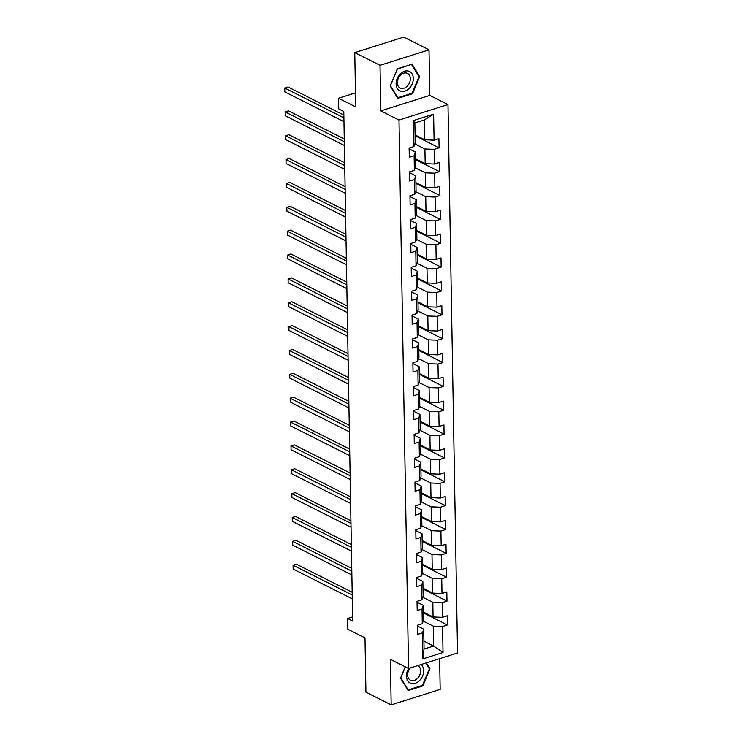 <?xml version="1.0" encoding="UTF-8"?>
<svg xmlns="http://www.w3.org/2000/svg" width="742" height="742" viewBox="0 0 742 742"><rect width="100%" height="100%" fill="white"/><g stroke="black" fill="none" stroke-linecap="round" stroke-linejoin="round"><path stroke-width="1.11" d="M428.997 49.816L403.759 37.1L354.769 52.599L380.015 65.315L380.804 110.883L398.983 120.046L447.973 104.548L429.794 95.393L428.997 49.816L380.015 65.315M398.983 120.046L408.554 668.477L457.545 652.988L447.973 104.548M408.554 668.477L390.385 659.323L391.173 704.9L440.164 689.401L439.626 658.655M391.173 704.9L365.936 692.184L364.99 637.888L347.822 629.244L347.636 618.54L352.682 621.082L343.787 111.486L338.742 108.944L338.556 98.241L355.715 106.885L354.769 52.599M415.075 134.933L424.749 139.802L424.396 119.916L414.861 122.931L415.214 142.816L413.953 146.526L409.12 148.057L409.278 157.23L414.119 155.699L414.37 170.382L409.538 171.912L409.695 181.085L414.528 179.564L414.787 194.246L409.955 195.767L410.113 204.95L414.945 203.419L415.205 218.102L410.372 219.632L410.53 228.805L415.362 227.275L415.622 241.957L410.79 243.487L410.947 252.66L415.78 251.139L416.039 265.822L411.207 267.343L411.365 276.525L416.197 274.994L416.457 289.677L411.625 291.207L411.782 300.38L416.614 298.85L416.874 313.532L412.042 315.062L412.2 324.235L417.032 322.714L417.282 337.397L412.45 338.918L412.617 348.1L417.449 346.57L417.7 361.252L412.867 362.782L413.034 371.955L417.867 370.425L418.117 385.107L413.285 386.638L413.442 395.811L418.284 394.29L418.534 408.972L413.702 410.493L413.86 419.675L418.692 418.145L418.952 432.827L414.119 434.358L414.277 443.53L419.109 442L419.369 456.682L414.537 458.213L414.695 467.386L419.527 465.865L419.786 480.547L414.954 482.068L415.112 491.25L419.944 489.72L420.204 504.402L415.372 505.933L415.529 515.106L420.362 513.575L420.621 528.258L415.789 529.788L415.947 538.961L420.779 537.44L421.039 552.122L416.206 553.643L416.364 562.826L421.196 561.295L421.447 575.977L416.614 577.508L416.781 586.681L421.614 585.15L421.864 599.833L417.032 601.363L417.199 610.536L422.031 609.015L422.281 623.697L417.449 625.218L417.616 634.401L422.448 632.87L422.894 658.868L443.02 652.506L433.578 646.022L433.235 626.146L423.172 621.073M413.953 146.526L413.498 120.529L433.625 114.157L434.079 140.164L438.912 138.633L439.069 147.806L415.084 135.721M443.02 652.506L442.566 626.508L447.398 624.977L447.24 615.804L442.408 617.325L442.149 602.643L446.981 601.122L446.823 591.94L441.991 593.47L441.74 578.788L446.573 577.257L446.406 568.084L441.573 569.615L441.323 554.933L446.155 553.402L445.988 544.229L441.156 545.75L440.906 531.068L445.738 529.547L445.58 520.365L440.739 521.895L440.488 507.213L445.321 505.682L445.163 496.509L440.331 498.04L440.071 483.357L444.903 481.827L444.746 472.654L439.913 474.175L439.654 459.493L444.486 457.972L444.328 448.789L439.496 450.32L439.236 435.637L444.068 434.107L443.911 424.934L439.078 426.464L438.819 411.782L443.651 410.252L443.493 401.079L438.661 402.6L438.401 387.918L443.234 386.397L443.076 377.214L438.244 378.745L437.984 364.062L442.816 362.532L442.659 353.359L437.826 354.889L437.576 340.207L442.408 338.677L442.241 329.504L437.409 331.025L437.159 316.342L441.991 314.821L441.824 305.639L436.992 307.169L436.741 292.487L441.573 290.957L441.416 281.784L436.574 283.314L436.324 268.632L441.156 267.101L440.998 257.928L436.166 259.45L435.906 244.767L440.739 243.246L440.581 234.064L435.749 235.594L435.489 220.912L440.321 219.382L440.164 210.209L435.331 211.739L435.072 197.057L439.904 195.526L439.746 186.353L434.914 187.874L434.654 173.192L439.487 171.671L439.329 162.489L434.497 164.019L434.237 149.337L439.069 147.806M414.37 170.382L415.631 166.672L415.372 151.989L409.361 148.966M414.843 143.911L424.906 148.975L425.166 163.657L415.492 158.788M415.372 151.989L414.119 155.699M434.237 149.337L424.906 148.975M434.497 164.019L425.166 163.657M414.787 194.246L416.049 190.536L415.789 175.854L409.779 172.821M415.26 167.766L425.324 172.84L425.574 187.522L415.91 182.643M415.789 175.854L414.528 179.564M434.654 173.192L425.324 172.84M434.914 187.874L425.574 187.522M415.205 218.102L416.466 214.392L416.206 199.709L410.196 196.686M415.678 191.621L425.741 196.695L425.991 211.377L416.327 206.508M416.206 199.709L414.945 203.419M435.072 197.057L425.741 196.695M435.331 211.739L425.991 211.377M415.622 241.957L416.874 238.247L416.624 223.565L410.614 220.541M416.095 215.486L426.158 220.55L426.409 235.233L416.744 230.363M416.624 223.565L415.362 227.275M435.489 220.912L426.158 220.55M435.749 235.594L426.409 235.233M416.039 265.822L417.292 262.112L417.041 247.429L411.031 244.396M416.512 239.341L426.567 244.415L426.826 259.097L417.152 254.218M417.041 247.429L415.78 251.139M435.906 244.767L426.567 244.415M436.166 259.45L426.826 259.097M416.457 289.677L417.709 285.967L417.458 271.284L411.448 268.261M416.921 263.197L426.984 268.27L427.244 282.952L417.57 278.083M417.458 271.284L416.197 274.994M436.324 268.632L426.984 268.27M436.574 283.314L427.244 282.952M416.874 313.532L418.126 309.822L417.867 295.14L411.866 292.116M417.338 287.061L427.401 292.125L427.661 306.808L417.987 301.938M417.867 295.14L416.614 298.85M436.741 292.487L427.401 292.125M436.992 307.169L427.661 306.808M417.282 337.397L418.544 333.687L418.284 319.004L412.283 315.971M417.755 310.917L427.819 315.99L428.078 330.672L418.405 325.794M418.284 319.004L417.032 322.714M437.159 316.342L427.819 315.99M437.409 331.025L428.078 330.672M417.7 361.252L418.961 357.542L418.701 342.86L412.7 339.836M418.173 334.772L428.236 339.845L428.496 354.528L418.822 349.658M418.701 342.86L417.449 346.57M437.576 340.207L428.236 339.845M437.826 354.889L428.496 354.528M418.117 385.107L419.378 381.397L419.119 366.715L413.108 363.691M418.59 358.636L428.653 363.701L428.913 378.383L419.239 373.514M419.119 366.715L417.867 370.425M437.984 364.062L428.653 363.701M438.244 378.745L428.913 378.383M418.534 408.972L419.796 405.262L419.536 390.58L413.526 387.547M419.007 382.492L429.071 387.565L429.33 402.247L419.657 397.369M419.536 390.58L418.284 394.29M438.401 387.918L429.071 387.565M438.661 402.6L429.33 402.247M418.952 432.827L420.213 429.117L419.953 414.435L413.943 411.411M419.425 406.347L429.488 411.42L429.739 426.103L420.074 421.233M419.953 414.435L418.692 418.145M438.819 411.782L429.488 411.42M439.078 426.464L429.739 426.103M419.369 456.682L420.631 452.972L420.371 438.29L414.361 435.266M419.842 430.212L429.906 435.276L430.156 449.958L420.491 445.089M420.371 438.29L419.109 442M439.236 435.637L429.906 435.276M439.496 450.32L430.156 449.958M419.786 480.547L421.039 476.837L420.788 462.155L414.778 459.122M420.26 454.067L430.323 459.14L430.573 473.823L420.909 468.944M420.788 462.155L419.527 465.865M439.654 459.493L430.323 459.14M439.913 474.175L430.573 473.823M420.204 504.402L421.456 500.692L421.206 486.01L415.195 482.986M420.677 477.922L430.731 482.996L430.991 497.678L421.317 492.809M421.206 486.01L419.944 489.72M440.071 483.357L430.731 482.996M440.331 498.04L430.991 497.678M420.621 528.258L421.873 524.548L421.623 509.865L415.613 506.842M421.085 501.787L431.148 506.851L431.408 521.533L421.734 516.664M421.623 509.865L420.362 513.575M440.488 507.213L431.148 506.851M440.739 521.895L431.408 521.533M421.039 552.122L422.291 548.412L422.031 533.73L416.03 530.697M421.502 525.642L431.566 530.716L431.825 545.398L422.152 540.519M422.031 533.73L420.779 537.44M440.906 531.068L431.566 530.716M441.156 545.75L431.825 545.398M421.447 575.977L422.708 572.268L422.448 557.585L416.447 554.562M421.92 549.497L431.983 554.571L432.243 569.253L422.569 564.384M422.448 557.585L421.196 561.295M441.323 554.933L431.983 554.571M441.573 569.615L432.243 569.253M421.864 599.833L423.125 596.123L422.866 581.44L416.865 578.417M422.337 573.362L432.4 578.426L432.66 593.108L422.986 588.239M422.866 581.44L421.614 585.15M441.74 578.788L432.4 578.426M441.991 593.47L432.66 593.108M422.281 623.697L423.543 619.987L423.283 605.305L417.273 602.272M422.755 597.217L432.818 602.291L433.078 616.973L423.404 612.094M423.283 605.305L422.031 609.015M442.149 602.643L432.818 602.291M442.408 617.325L433.078 616.973M422.894 658.868L424.053 649.046L423.701 629.16L417.69 626.137M423.914 641.153L433.578 646.022L424.053 649.046M423.701 629.16L422.448 632.87M442.566 626.508L433.235 626.146M355.474 92.889L338.556 98.241M352.608 616.964L347.636 618.54M433.625 114.157L424.396 119.916M414.861 122.931L413.498 120.529M434.079 140.164L424.749 139.802M447.398 624.977L423.413 612.892M446.981 601.122L423.005 589.037M446.573 577.257L422.588 565.172M446.155 553.402L422.17 541.317M445.738 529.547L421.753 517.462M445.321 505.682L421.335 493.597M444.903 481.827L420.918 469.742M444.486 457.972L420.501 445.886M444.068 434.107L420.083 422.022M443.651 410.252L419.666 398.166M443.234 386.397L419.249 374.311M442.816 362.532L418.84 350.447M442.408 338.677L418.423 326.591M441.991 314.821L418.006 302.736M441.573 290.957L417.588 278.871M441.156 267.101L417.171 255.016M440.739 243.246L416.754 231.161M440.321 219.382L416.336 207.296M439.904 195.526L415.919 183.441M439.487 171.671L415.501 159.586M405.215 666.798L400.504 678.114L408.137 690.542L422.894 685.877L430.008 668.783L426.362 662.847M380.804 110.883L429.794 95.393M397.285 68.848L390.162 85.933L397.805 98.361L412.552 93.696L419.675 76.602L412.042 64.174L397.285 68.848M429.015 668.282L430.008 668.783M422.124 685.487L422.894 685.877M418.673 76.101L419.675 76.602M411.791 93.306L412.552 93.696M417.486 627.055A4.415 1.744 -1 0 0 417.7 626.498A4.415 1.744 -1 0 0 417.69 626.387L417.672 625.154M352.181 592.274L296.392 564.17L293.09 565.218L352.227 595.01M293.155 569.04L293.09 565.218L293.155 569.04L352.292 598.84M408.721 668.431A10.824 7.949 116.7 0 0 410.901 683.317A10.824 7.949 116.7 0 0 421.938 677.335A10.824 7.949 116.7 0 0 421.141 664.498M410.252 667.948A8.199 6.019 116.7 0 0 410.447 680.201A8.199 6.019 116.7 0 0 410.994 680.433A8.199 6.019 116.7 0 0 419.684 675.229A8.199 6.019 116.7 0 0 417.82 665.565A8.199 6.019 116.7 0 0 417.802 665.555M425.787 663.033L429.349 668.82L422.448 685.385L408.156 689.902L400.763 677.863L405.345 666.863M407.562 689.606L408.156 689.902M396.107 83.892A10.824 7.949 116.7 0 0 404.891 91.108A10.824 7.949 116.7 0 0 413.322 78.448A10.824 7.949 116.7 0 0 404.548 71.223A10.824 7.949 116.7 0 0 396.107 83.892M397.285 82.761A8.199 6.019 116.7 0 0 400.114 88.02A8.199 6.019 116.7 0 0 406.894 86.462A8.199 6.019 116.7 0 0 410.317 78.643A8.199 6.019 116.7 0 0 407.488 73.384A8.199 6.019 116.7 0 0 400.699 74.951A8.199 6.019 116.7 0 0 397.285 82.761M411.615 64.61L419.017 76.649L412.116 93.204L397.823 97.731L390.422 85.692L397.322 69.127L411.253 64.424M397.23 97.434L397.823 97.731M417.069 603.2A4.415 1.744 -1 0 0 417.282 602.643A4.415 1.744 -1 0 0 417.273 602.532L417.254 601.298M351.764 568.418L295.984 540.315L292.673 541.363L351.81 571.154M292.738 545.184L292.673 541.363L292.738 545.184L351.875 574.976M416.652 579.335A4.415 1.744 -1 0 0 416.865 578.779A4.415 1.744 -1 0 0 416.856 578.667L416.837 577.434M351.346 544.563L295.566 516.451L292.255 517.499L351.393 547.299M292.32 521.32L292.255 517.499L292.32 521.32L351.458 551.12M416.234 555.48A4.415 1.744 -1 0 0 416.447 554.923A4.415 1.744 -1 0 0 416.438 554.812L416.42 553.578M350.929 520.698L295.149 492.595L291.838 493.643L350.975 523.435M291.903 497.465L291.838 493.643L291.903 497.465L351.049 527.265M415.817 531.624A4.415 1.744 -1 0 0 416.03 531.068A4.415 1.744 -1 0 0 416.021 530.957L416.002 529.723M350.512 496.843L294.732 468.74L291.421 469.788L350.558 499.579M291.485 473.609L291.421 469.788L291.485 473.609L350.632 503.401M415.399 507.76A4.415 1.744 -1 0 0 415.622 507.203A4.415 1.744 -1 0 0 415.603 507.092L415.585 505.858M350.094 472.988L294.314 444.875L291.003 445.923L350.15 475.724M291.068 449.745L291.003 445.923L291.068 449.745L350.215 479.545M414.982 483.905A4.415 1.744 -1 0 0 415.205 483.348A4.415 1.744 -1 0 0 415.186 483.237L415.168 482.003M349.686 449.123L293.897 421.02L290.586 422.068L349.732 451.859M290.651 425.889L290.586 422.068L290.651 425.889L349.797 455.69M414.565 460.049A4.415 1.744 -1 0 0 414.787 459.493A4.415 1.744 -1 0 0 414.778 459.381L414.75 458.148M349.269 425.268L293.48 397.165L290.168 398.213L349.315 428.004M290.233 402.034L290.168 398.213L290.233 402.034L349.38 431.825M414.147 436.185A4.415 1.744 -1 0 0 414.37 435.628A4.415 1.744 -1 0 0 414.361 435.517L414.333 434.283M348.851 401.413L293.062 373.3L289.751 374.348L348.898 404.149M289.825 378.17L289.751 374.348L289.825 378.17L348.963 407.97M413.739 412.329A4.415 1.744 -1 0 0 413.953 411.773A4.415 1.744 -1 0 0 413.943 411.662L413.915 410.428M348.434 377.548L292.645 349.445L289.334 350.493L348.48 380.284M289.408 354.314L289.334 350.493L289.408 354.314L348.545 384.115M413.322 388.474A4.415 1.744 -1 0 0 413.535 387.918A4.415 1.744 -1 0 0 413.526 387.806L413.535 387.918M348.017 353.693L292.227 325.59L288.926 326.638L348.063 356.429M288.99 330.459L288.926 326.638L288.99 330.459L348.128 360.25M412.904 364.61A4.415 1.744 -1 0 0 413.118 364.053A4.415 1.744 -1 0 0 413.108 363.942L413.118 364.053M347.599 329.838L291.819 301.725L288.508 302.773L347.646 332.574M288.573 306.594L288.508 302.773L288.573 306.594L347.71 336.395M412.487 340.754A4.415 1.744 -1 0 0 412.7 340.198A4.415 1.744 -1 0 0 412.691 340.086L412.7 340.198M347.182 305.973L291.402 277.87L288.091 278.918L347.228 308.709M288.156 282.739L288.091 278.918L288.156 282.739L347.293 312.54M412.07 316.899A4.415 1.744 -1 0 0 412.283 316.342A4.415 1.744 -1 0 0 412.274 316.231L412.283 316.342M346.764 282.118L290.985 254.014L287.673 255.062L346.811 284.854M287.738 258.884L287.673 255.062L287.738 258.884L346.885 288.675M411.652 293.034A4.415 1.744 -1 0 0 411.866 292.478A4.415 1.744 -1 0 0 411.856 292.367L411.866 292.478M346.347 258.262L290.567 230.15L287.256 231.198L346.393 260.998M287.321 235.019L287.256 231.198L287.321 235.019L346.468 264.82M411.235 269.179A4.415 1.744 -1 0 0 411.458 268.623A4.415 1.744 -1 0 0 411.439 268.511L411.458 268.623M345.93 234.398L290.15 206.295L286.839 207.343L345.985 237.134M286.904 211.164L286.839 207.343L286.904 211.164L346.05 240.965M410.818 245.324A4.415 1.744 -1 0 0 411.04 244.767A4.415 1.744 -1 0 0 411.022 244.656L411.04 244.767M345.522 210.542L289.732 182.439L286.421 183.487L345.568 213.279M286.486 187.309L286.421 183.487L286.486 187.309L345.633 217.1M410.4 221.459A4.415 1.744 -1 0 0 410.623 220.903A4.415 1.744 -1 0 0 410.614 220.791L410.623 220.903M345.104 186.687L289.315 158.575L286.004 159.623L345.151 189.423M286.069 163.444L286.004 159.623L286.069 163.444L345.215 193.245M409.983 197.604A4.415 1.744 -1 0 0 410.205 197.047A4.415 1.744 -1 0 0 410.196 196.936L410.205 197.047M344.687 162.823L288.898 134.719L285.587 135.767L344.733 165.559M285.661 139.589L285.587 135.767L285.661 139.589L344.798 169.389M409.575 173.749A4.415 1.744 -1 0 0 409.788 173.192A4.415 1.744 -1 0 0 409.779 173.081L409.751 171.847M344.269 138.967L288.48 110.864L285.169 111.912L344.316 141.703M285.243 115.733L285.169 111.912L285.243 115.733L344.381 145.525M409.157 149.884A4.415 1.744 -1 0 0 409.371 149.327A4.415 1.744 -1 0 0 409.361 149.216L409.371 149.327M343.852 115.112L288.063 86.999L284.761 88.048L343.898 117.848M284.826 91.869L284.761 88.048L284.826 91.869L343.963 121.669M417.7 626.498L417.681 625.154M417.282 602.643L417.264 601.289M416.865 578.779L416.846 577.434M416.447 554.923L416.429 553.578M416.03 531.068L416.012 529.714M415.622 507.203L415.594 505.858M415.205 483.348L415.177 482.003M414.787 459.493L414.759 458.139M414.37 435.628L414.342 434.283M413.953 411.773L413.925 410.428M409.788 173.192L409.76 171.838"/></g></svg>
